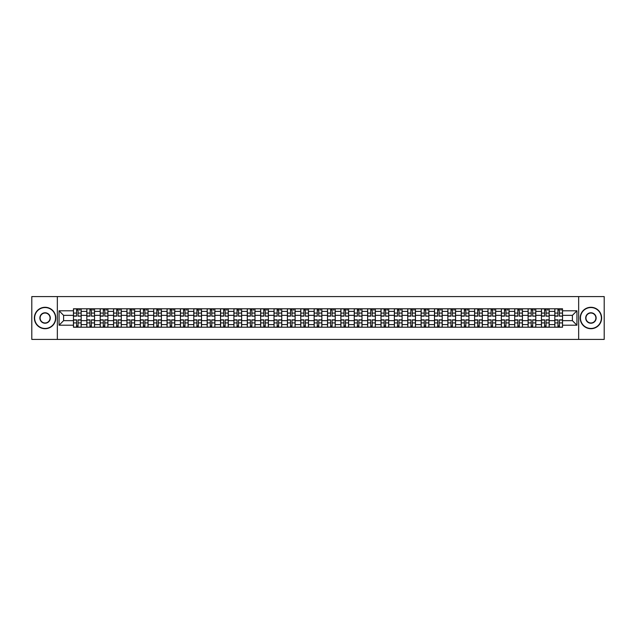 <?xml version="1.0" encoding="UTF-8"?>
<svg xmlns="http://www.w3.org/2000/svg" width="636" height="636" viewBox="0 0 636 636"><rect width="100%" height="100%" fill="white"/><g stroke="black" fill="none" stroke-linecap="round" stroke-linejoin="round"><path stroke-width="0.95" d="M578.657 339.425L604.2 339.425L604.2 296.575L31.8 296.575L31.8 339.425L578.657 339.425L578.657 296.575M86.83 327.214L86.83 311.401L81.169 311.401L81.169 327.214M81.169 311.401L81.169 308.786M86.83 311.401L86.83 308.786M94.541 308.786L94.541 327.214M100.202 327.214L100.202 308.786M107.913 308.786L107.913 327.214M113.574 327.214L113.574 308.786M121.285 308.786L121.285 327.214M126.946 327.214L126.946 308.786M134.657 308.786L134.657 327.214M140.317 327.214L140.317 308.786M148.029 308.786L148.029 327.214M153.689 327.214L153.689 308.786M161.401 308.786L161.401 327.214M167.053 327.214L167.053 308.786M174.773 308.786L174.773 327.214M180.425 327.214L180.425 308.786M188.145 308.786L188.145 327.214M193.797 327.214L193.797 308.786M201.517 308.786L201.517 327.214M207.169 327.214L207.169 308.786M214.889 308.786L214.889 327.214M220.541 327.214L220.541 308.786M228.26 308.786L228.26 327.214M233.913 327.214L233.913 308.786M241.632 308.786L241.632 327.214M247.285 327.214L247.285 308.786M254.996 308.786L254.996 327.214M260.657 327.214L260.657 308.786M268.368 308.786L268.368 327.214M274.029 327.214L274.029 308.786M281.74 308.786L281.74 327.214M287.4 327.214L287.4 308.786M295.112 308.786L295.112 327.214M300.772 327.214L300.772 308.786M308.484 308.786L308.484 327.214M314.144 327.214L314.144 308.786M321.856 308.786L321.856 327.214M327.516 327.214L327.516 308.786M335.228 308.786L335.228 327.214M340.888 327.214L340.888 308.786M348.6 308.786L348.6 327.214M354.26 327.214L354.26 308.786M361.971 308.786L361.971 327.214M367.632 327.214L367.632 308.786M375.343 308.786L375.343 327.214M381.004 327.214L381.004 308.786M388.715 308.786L388.715 327.214M394.368 327.214L394.368 308.786M402.087 308.786L402.087 327.214M407.74 327.214L407.74 308.786M415.459 308.786L415.459 327.214M421.112 327.214L421.112 308.786M428.831 308.786L428.831 327.214M434.483 327.214L434.483 308.786M442.203 308.786L442.203 327.214M447.855 327.214L447.855 308.786M455.575 308.786L455.575 327.214M461.227 327.214L461.227 308.786M468.947 308.786L468.947 327.214M474.599 327.214L474.599 308.786M482.311 308.786L482.311 327.214M487.971 327.214L487.971 308.786M495.683 308.786L495.683 327.214M501.343 327.214L501.343 308.786M509.054 308.786L509.054 327.214M514.715 327.214L514.715 308.786M522.426 308.786L522.426 327.214M528.087 327.214L528.087 308.786M535.798 308.786L535.798 327.214M541.459 327.214L541.459 308.786M549.17 308.786L549.17 327.214M554.831 327.214L554.831 308.786M554.831 320.655L549.17 320.655M541.459 320.655L535.798 320.655M528.087 320.655L522.426 320.655M514.715 320.655L509.054 320.655M501.343 320.655L495.683 320.655M487.971 320.655L482.311 320.655M474.599 320.655L468.947 320.655M461.227 320.655L455.575 320.655M447.855 320.655L442.203 320.655M434.483 320.655L428.831 320.655M421.112 320.655L415.459 320.655M407.74 320.655L402.087 320.655M394.368 320.655L388.715 320.655M381.004 320.655L375.343 320.655M367.632 320.655L361.971 320.655M354.26 320.655L348.6 320.655M340.888 320.655L335.228 320.655M327.516 320.655L321.856 320.655M314.144 320.655L308.484 320.655M300.772 320.655L295.112 320.655M287.4 320.655L281.74 320.655M274.029 320.655L268.368 320.655M260.657 320.655L254.996 320.655M247.285 320.655L241.632 320.655M233.913 320.655L228.26 320.655M220.541 320.655L214.889 320.655M207.169 320.655L201.517 320.655M193.797 320.655L188.145 320.655M180.425 320.655L174.773 320.655M167.053 320.655L161.401 320.655M153.689 320.655L148.029 320.655M140.317 320.655L134.657 320.655M126.946 320.655L121.285 320.655M113.574 320.655L107.913 320.655M100.202 320.655L94.541 320.655M86.83 320.655L81.169 320.655M554.831 315.345L549.17 315.345M541.459 315.345L535.798 315.345M528.087 315.345L522.426 315.345M514.715 315.345L509.054 315.345M501.343 315.345L495.683 315.345M487.971 315.345L482.311 315.345M474.599 315.345L468.947 315.345M461.227 315.345L455.575 315.345M447.855 315.345L442.203 315.345M434.483 315.345L428.831 315.345M421.112 315.345L415.459 315.345M407.74 315.345L402.087 315.345M394.368 315.345L388.715 315.345M381.004 315.345L375.343 315.345M367.632 315.345L361.971 315.345M354.26 315.345L348.6 315.345M340.888 315.345L335.228 315.345M327.516 315.345L321.856 315.345M314.144 315.345L308.484 315.345M300.772 315.345L295.112 315.345M287.4 315.345L281.74 315.345M274.029 315.345L268.368 315.345M260.657 315.345L254.996 315.345M247.285 315.345L241.632 315.345M233.913 315.345L228.26 315.345M220.541 315.345L214.889 315.345M207.169 315.345L201.517 315.345M193.797 315.345L188.145 315.345M180.425 315.345L174.773 315.345M167.053 315.345L161.401 315.345M153.689 315.345L148.029 315.345M140.317 315.345L134.657 315.345M126.946 315.345L121.285 315.345M113.574 315.345L107.913 315.345M100.202 315.345L94.541 315.345M86.83 315.345L81.169 315.345M63.6 320.655L73.458 320.655L73.458 315.345L63.6 315.345L63.6 320.655L59.061 325.203L59.061 310.797L73.458 310.797L73.458 315.345M562.542 315.345L562.542 320.655L572.4 320.655L572.4 315.345L562.542 315.345L562.542 308.786L73.458 308.786L73.458 310.797M562.542 310.797L576.939 310.797L576.939 325.203L562.542 325.203L562.542 320.655M73.458 320.655L73.458 327.214L562.542 327.214L562.542 325.203M73.458 325.203L59.061 325.203M57.343 339.425L57.343 296.575M78.045 325.926L76.582 325.926M76.582 310.074L78.045 310.074M91.417 325.926L89.954 325.926M89.954 310.074L91.417 310.074M104.789 325.926L103.326 325.926M103.326 310.074L104.789 310.074M118.161 325.926L116.698 325.926M116.698 310.074L118.161 310.074M131.525 325.926L130.07 325.926M130.07 310.074L131.525 310.074M144.897 325.926L143.442 325.926M143.442 310.074L144.897 310.074M158.269 325.926L156.814 325.926M156.814 310.074L158.269 310.074M171.641 325.926L170.186 325.926M170.186 310.074L171.641 310.074M185.012 325.926L183.558 325.926M183.558 310.074L185.012 310.074M198.384 325.926L196.929 325.926M196.929 310.074L198.384 310.074M211.756 325.926L210.301 325.926M210.301 310.074L211.756 310.074M225.128 325.926L223.673 325.926M223.673 310.074L225.128 310.074M238.5 325.926L237.045 325.926M237.045 310.074L238.5 310.074M251.872 325.926L250.417 325.926M250.417 310.074L251.872 310.074M265.244 325.926L263.789 325.926M263.789 310.074L265.244 310.074M278.616 325.926L277.161 325.926M277.161 310.074L278.616 310.074M291.988 325.926L290.525 325.926M290.525 310.074L291.988 310.074M305.36 325.926L303.897 325.926M303.897 310.074L305.36 310.074M318.731 325.926L317.269 325.926M317.269 310.074L318.731 310.074M332.103 325.926L330.64 325.926M330.64 310.074L332.103 310.074M345.475 325.926L344.012 325.926M344.012 310.074L345.475 310.074M358.839 325.926L357.384 325.926M357.384 310.074L358.839 310.074M372.211 325.926L370.756 325.926M370.756 310.074L372.211 310.074M385.583 325.926L384.128 325.926M384.128 310.074L385.583 310.074M398.955 325.926L397.5 325.926M397.5 310.074L398.955 310.074M412.327 325.926L410.872 325.926M410.872 310.074L412.327 310.074M425.699 325.926L424.244 325.926M424.244 310.074L425.699 310.074M439.071 325.926L437.616 325.926M437.616 310.074L439.071 310.074M452.442 325.926L450.988 325.926M450.988 310.074L452.442 310.074M465.814 325.926L464.36 325.926M464.36 310.074L465.814 310.074M479.186 325.926L477.731 325.926M477.731 310.074L479.186 310.074M492.558 325.926L491.103 325.926M491.103 310.074L492.558 310.074M505.93 325.926L504.475 325.926M504.475 310.074L505.93 310.074M519.302 325.926L517.839 325.926M517.839 310.074L519.302 310.074M532.674 325.926L531.211 325.926M531.211 310.074L532.674 310.074M546.046 325.926L544.583 325.926M544.583 310.074L546.046 310.074M559.418 325.926L557.955 325.926M557.955 310.074L559.418 310.074M59.061 310.797L63.6 315.345M572.4 320.655L576.939 325.203M572.4 315.345L576.939 310.797M78.045 315.973L81.13 316.156L78.045 316.156L78.045 308.873L81.13 308.873L76.582 308.873L76.582 316.156L73.498 316.156L73.498 308.873L76.582 308.873L73.498 308.873M81.13 315.973L81.13 308.873M76.582 309.986L78.045 309.986M79.325 309.986L80.017 309.986M76.582 319.844L76.582 327.127L73.498 327.127L73.498 319.844L76.582 319.844M78.045 326.014L76.582 326.014M79.325 327.127L81.13 327.127L81.13 319.844L78.045 319.844L78.045 327.127L75.302 327.127M91.417 315.973L94.502 316.156L91.417 316.156L91.417 308.873L94.502 308.873L89.954 308.873L89.954 316.156L86.87 316.156L86.87 308.873L89.954 308.873L86.87 308.873M94.502 315.973L94.502 308.873M89.954 309.986L91.417 309.986M92.697 309.986L93.389 309.986M104.789 315.973L107.874 316.156L104.789 316.156L104.789 308.873L107.874 308.873L103.326 308.873L103.326 316.156L100.242 316.156L100.242 308.873L103.326 308.873L100.242 308.873M107.874 315.973L107.874 308.873M103.326 309.986L104.789 309.986M106.069 309.986L106.761 309.986M89.954 319.844L89.954 327.127L86.87 327.127L86.87 319.844L89.954 319.844M91.417 326.014L89.954 326.014M92.697 327.127L94.502 327.127L94.502 319.844L91.417 319.844L91.417 327.127L88.674 327.127M103.326 319.844L103.326 327.127L100.242 327.127L100.242 319.844L103.326 319.844M104.789 326.014L103.326 326.014M106.069 327.127L107.874 327.127L107.874 319.844L104.789 319.844L104.789 327.127L102.046 327.127M45.084 328.454A10.454 10.454 0 0 0 55.547 318A10.454 10.454 0 0 0 45.084 307.546A10.454 10.454 0 0 0 34.63 318A10.454 10.454 0 0 0 45.084 328.454M45.084 307.283A10.717 10.717 0 0 1 55.801 318A10.717 10.717 0 0 1 45.084 328.717A10.717 10.717 0 0 1 34.368 318A10.717 10.717 0 0 1 45.084 307.283M45.084 323.231A5.231 5.231 0 0 1 39.853 318A5.231 5.231 0 0 1 45.084 312.769A5.231 5.231 0 0 1 50.316 318A5.231 5.231 0 0 1 45.084 323.231M45.084 313.031A4.969 4.969 0 0 0 40.116 318A4.969 4.969 0 0 0 45.084 322.969A4.969 4.969 0 0 0 50.053 318A4.969 4.969 0 0 0 45.084 313.031M590.916 328.454A10.454 10.454 0 0 0 601.37 318A10.454 10.454 0 0 0 590.916 307.546A10.454 10.454 0 0 0 580.453 318A10.454 10.454 0 0 0 590.916 328.454M590.916 307.283A10.717 10.717 0 0 1 601.632 318A10.717 10.717 0 0 1 590.916 328.717A10.717 10.717 0 0 1 580.199 318A10.717 10.717 0 0 1 590.916 307.283M590.916 323.231A5.231 5.231 0 0 1 585.684 318A5.231 5.231 0 0 1 590.916 312.769A5.231 5.231 0 0 1 596.147 318A5.231 5.231 0 0 1 590.916 323.231M590.916 313.031A4.969 4.969 0 0 0 585.947 318A4.969 4.969 0 0 0 590.916 322.969A4.969 4.969 0 0 0 595.884 318A4.969 4.969 0 0 0 590.916 313.031M118.161 315.973L121.245 316.156L118.161 316.156L118.161 308.873L121.245 308.873L116.698 308.873L116.698 316.156L113.613 316.156L113.613 308.873L116.698 308.873L113.613 308.873M121.245 315.973L121.245 308.873M116.698 309.986L118.161 309.986M119.441 309.986L120.132 309.986M131.525 315.973L134.617 316.156L131.525 316.156L131.525 308.873L134.617 308.873L130.07 308.873L130.07 316.156L126.985 316.156L126.985 308.873L130.07 308.873L126.985 308.873M134.617 315.973L134.617 308.873M130.07 309.986L131.525 309.986M132.813 309.986L133.496 309.986M144.897 315.973L147.989 316.156L144.897 316.156L144.897 308.873L147.989 308.873L143.442 308.873L143.442 316.156L140.357 316.156L140.357 308.873L143.442 308.873L140.357 308.873M147.989 315.973L147.989 308.873M143.442 309.986L144.897 309.986M146.185 309.986L146.868 309.986M116.698 319.844L116.698 327.127L113.613 327.127L113.613 319.844L116.698 319.844M118.161 326.014L116.698 326.014M119.441 327.127L121.245 327.127L121.245 319.844L118.161 319.844L118.161 327.127L115.418 327.127M130.07 319.844L130.07 327.127L126.985 327.127L126.985 319.844L130.07 319.844M131.525 326.014L130.07 326.014M132.813 327.127L134.617 327.127L134.617 319.844L131.525 319.844L131.525 327.127L128.782 327.127M143.442 319.844L143.442 327.127L140.357 327.127L140.357 319.844L143.442 319.844M144.897 326.014L143.442 326.014M146.185 327.127L147.989 327.127L147.989 319.844L144.897 319.844L144.897 327.127L142.154 327.127M158.269 315.973L161.353 316.156L158.269 316.156L158.269 308.873L161.353 308.873L156.814 308.873L156.814 316.156L153.729 316.156L153.729 308.873L156.814 308.873L153.729 308.873M161.353 315.973L161.353 308.873M156.814 309.986L158.269 309.986M159.556 309.986L160.24 309.986M156.814 319.844L156.814 327.127L153.729 327.127L153.729 319.844L156.814 319.844M158.269 326.014L156.814 326.014M159.556 327.127L161.353 327.127L161.353 319.844L158.269 319.844L158.269 327.127L155.526 327.127M171.641 315.973L174.725 316.156L171.641 316.156L171.641 308.873L174.725 308.873L170.186 308.873L170.186 316.156L167.101 316.156L167.101 308.873L170.186 308.873L167.101 308.873M174.725 315.973L174.725 308.873M170.186 309.986L171.641 309.986M172.928 309.986L173.612 309.986M170.186 319.844L170.186 327.127L167.101 327.127L167.101 319.844L170.186 319.844M171.641 326.014L170.186 326.014M172.928 327.127L174.725 327.127L174.725 319.844L171.641 319.844L171.641 327.127L168.898 327.127M185.012 315.973L188.097 316.156L185.012 316.156L185.012 308.873L188.097 308.873L183.558 308.873L183.558 316.156L180.473 316.156L180.473 308.873L183.558 308.873L180.473 308.873M188.097 315.973L188.097 308.873M183.558 309.986L185.012 309.986M186.3 309.986L186.984 309.986M183.558 319.844L183.558 327.127L180.473 327.127L180.473 319.844L183.558 319.844M185.012 326.014L183.558 326.014M186.3 327.127L188.097 327.127L188.097 319.844L185.012 319.844L185.012 327.127L182.27 327.127M198.384 315.973L201.469 316.156L198.384 316.156L198.384 308.873L201.469 308.873L196.929 308.873L196.929 316.156L193.845 316.156L193.845 308.873L196.929 308.873L193.845 308.873M201.469 315.973L201.469 308.873M196.929 309.986L198.384 309.986M199.672 309.986L200.356 309.986M196.929 319.844L196.929 327.127L193.845 327.127L193.845 319.844L196.929 319.844M198.384 326.014L196.929 326.014M199.672 327.127L201.469 327.127L201.469 319.844L198.384 319.844L198.384 327.127L195.642 327.127M211.756 315.973L214.841 316.156L211.756 316.156L211.756 308.873L214.841 308.873L210.301 308.873L210.301 316.156L207.217 316.156L207.217 308.873L210.301 308.873L207.217 308.873M214.841 315.973L214.841 308.873M210.301 309.986L211.756 309.986M213.044 309.986L213.728 309.986M210.301 319.844L210.301 327.127L207.217 327.127L207.217 319.844L210.301 319.844M211.756 326.014L210.301 326.014M213.044 327.127L214.841 327.127L214.841 319.844L211.756 319.844L211.756 327.127L209.013 327.127M225.128 315.973L228.213 316.156L225.128 316.156L225.128 308.873L228.213 308.873L223.673 308.873L223.673 316.156L220.589 316.156L220.589 308.873L223.673 308.873L220.589 308.873M228.213 315.973L228.213 308.873M223.673 309.986L225.128 309.986M226.416 309.986L227.1 309.986M223.673 319.844L223.673 327.127L220.589 327.127L220.589 319.844L223.673 319.844M225.128 326.014L223.673 326.014M226.416 327.127L228.213 327.127L228.213 319.844L225.128 319.844L225.128 327.127L222.385 327.127M238.5 315.973L241.585 316.156L238.5 316.156L238.5 308.873L241.585 308.873L237.045 308.873L237.045 316.156L233.961 316.156L233.961 308.873L237.045 308.873L233.961 308.873M241.585 315.973L241.585 308.873M237.045 309.986L238.5 309.986M239.788 309.986L240.472 309.986M237.045 319.844L237.045 327.127L233.961 327.127L233.961 319.844L237.045 319.844M238.5 326.014L237.045 326.014M239.788 327.127L241.585 327.127L241.585 319.844L238.5 319.844L238.5 327.127L235.757 327.127M251.872 315.973L254.957 316.156L251.872 316.156L251.872 308.873L254.957 308.873L250.417 308.873L250.417 316.156L247.332 316.156L247.332 308.873L250.417 308.873L247.332 308.873M254.957 315.973L254.957 308.873M250.417 309.986L251.872 309.986M253.16 309.986L253.844 309.986M250.417 319.844L250.417 327.127L247.332 327.127L247.332 319.844L250.417 319.844M251.872 326.014L250.417 326.014M253.16 327.127L254.957 327.127L254.957 319.844L251.872 319.844L251.872 327.127L249.129 327.127M265.244 315.973L268.328 316.156L265.244 316.156L265.244 308.873L268.328 308.873L263.789 308.873L263.789 316.156L260.696 316.156L260.696 308.873L263.789 308.873L260.696 308.873M268.328 315.973L268.328 308.873M263.789 309.986L265.244 309.986M266.532 309.986L267.215 309.986M263.789 319.844L263.789 327.127L260.696 327.127L260.696 319.844L263.789 319.844M265.244 326.014L263.789 326.014M266.532 327.127L268.328 327.127L268.328 319.844L265.244 319.844L265.244 327.127L262.501 327.127M278.616 315.973L281.7 316.156L278.616 316.156L278.616 308.873L281.7 308.873L277.161 308.873L277.161 316.156L274.068 316.156L274.068 308.873L277.161 308.873L274.068 308.873M281.7 315.973L281.7 308.873M277.161 309.986L278.616 309.986M279.904 309.986L280.587 309.986M277.161 319.844L277.161 327.127L274.068 327.127L274.068 319.844L277.161 319.844M278.616 326.014L277.161 326.014M279.904 327.127L281.7 327.127L281.7 319.844L278.616 319.844L278.616 327.127L275.873 327.127M291.988 315.973L295.072 316.156L291.988 316.156L291.988 308.873L295.072 308.873L290.525 308.873L290.525 316.156L287.44 316.156L287.44 308.873L290.525 308.873L287.44 308.873M295.072 315.973L295.072 308.873M290.525 309.986L291.988 309.986M293.268 309.986L293.959 309.986M290.525 319.844L290.525 327.127L287.44 327.127L287.44 319.844L290.525 319.844M291.988 326.014L290.525 326.014M293.268 327.127L295.072 327.127L295.072 319.844L291.988 319.844L291.988 327.127L289.245 327.127M305.36 315.973L308.444 316.156L305.36 316.156L305.36 308.873L308.444 308.873L303.897 308.873L303.897 316.156L300.812 316.156L300.812 308.873L303.897 308.873L300.812 308.873M308.444 315.973L308.444 308.873M303.897 309.986L305.36 309.986M306.639 309.986L307.331 309.986M303.897 319.844L303.897 327.127L300.812 327.127L300.812 319.844L303.897 319.844M305.36 326.014L303.897 326.014M306.639 327.127L308.444 327.127L308.444 319.844L305.36 319.844L305.36 327.127L302.617 327.127M318.731 315.973L321.816 316.156L318.731 316.156L318.731 308.873L321.816 308.873L317.269 308.873L317.269 316.156L314.184 316.156L314.184 308.873L317.269 308.873L314.184 308.873M321.816 315.973L321.816 308.873M317.269 309.986L318.731 309.986M320.011 309.986L320.703 309.986M317.269 319.844L317.269 327.127L314.184 327.127L314.184 319.844L317.269 319.844M318.731 326.014L317.269 326.014M320.011 327.127L321.816 327.127L321.816 319.844L318.731 319.844L318.731 327.127L315.989 327.127M332.103 315.973L335.188 316.156L332.103 316.156L332.103 308.873L335.188 308.873L330.64 308.873L330.64 316.156L327.556 316.156L327.556 308.873L330.64 308.873L327.556 308.873M335.188 315.973L335.188 308.873M330.64 309.986L332.103 309.986M333.383 309.986L334.075 309.986M330.64 319.844L330.64 327.127L327.556 327.127L327.556 319.844L330.64 319.844M332.103 326.014L330.64 326.014M333.383 327.127L335.188 327.127L335.188 319.844L332.103 319.844L332.103 327.127L329.361 327.127M345.475 315.973L348.56 316.156L345.475 316.156L345.475 308.873L348.56 308.873L344.012 308.873L344.012 316.156L340.928 316.156L340.928 308.873L344.012 308.873L340.928 308.873M348.56 315.973L348.56 308.873M344.012 309.986L345.475 309.986M346.755 309.986L347.447 309.986M344.012 319.844L344.012 327.127L340.928 327.127L340.928 319.844L344.012 319.844M345.475 326.014L344.012 326.014M346.755 327.127L348.56 327.127L348.56 319.844L345.475 319.844L345.475 327.127L342.732 327.127M358.839 315.973L361.932 316.156L358.839 316.156L358.839 308.873L361.932 308.873L357.384 308.873L357.384 316.156L354.3 316.156L354.3 308.873L357.384 308.873L354.3 308.873M361.932 315.973L361.932 308.873M357.384 309.986L358.839 309.986M360.127 309.986L360.811 309.986M357.384 319.844L357.384 327.127L354.3 327.127L354.3 319.844L357.384 319.844M358.839 326.014L357.384 326.014M360.127 327.127L361.932 327.127L361.932 319.844L358.839 319.844L358.839 327.127L356.096 327.127M372.211 315.973L375.304 316.156L372.211 316.156L372.211 308.873L375.304 308.873L370.756 308.873L370.756 316.156L367.672 316.156L367.672 308.873L370.756 308.873L367.672 308.873M375.304 315.973L375.304 308.873M370.756 309.986L372.211 309.986M373.499 309.986L374.183 309.986M370.756 319.844L370.756 327.127L367.672 327.127L367.672 319.844L370.756 319.844M372.211 326.014L370.756 326.014M373.499 327.127L375.304 327.127L375.304 319.844L372.211 319.844L372.211 327.127L369.468 327.127M385.583 315.973L388.668 316.156L385.583 316.156L385.583 308.873L388.668 308.873L384.128 308.873L384.128 316.156L381.044 316.156L381.044 308.873L384.128 308.873L381.044 308.873M388.668 315.973L388.668 308.873M384.128 309.986L385.583 309.986M386.871 309.986L387.555 309.986M384.128 319.844L384.128 327.127L381.044 327.127L381.044 319.844L384.128 319.844M385.583 326.014L384.128 326.014M386.871 327.127L388.668 327.127L388.668 319.844L385.583 319.844L385.583 327.127L382.84 327.127M398.955 315.973L402.039 316.156L398.955 316.156L398.955 308.873L402.039 308.873L397.5 308.873L397.5 316.156L394.415 316.156L394.415 308.873L397.5 308.873L394.415 308.873M402.039 315.973L402.039 308.873M397.5 309.986L398.955 309.986M400.243 309.986L400.926 309.986M397.5 319.844L397.5 327.127L394.415 327.127L394.415 319.844L397.5 319.844M398.955 326.014L397.5 326.014M400.243 327.127L402.039 327.127L402.039 319.844L398.955 319.844L398.955 327.127L396.212 327.127M412.327 315.973L415.411 316.156L412.327 316.156L412.327 308.873L415.411 308.873L410.872 308.873L410.872 316.156L407.787 316.156L407.787 308.873L410.872 308.873L407.787 308.873M415.411 315.973L415.411 308.873M410.872 309.986L412.327 309.986M413.615 309.986L414.298 309.986M410.872 319.844L410.872 327.127L407.787 327.127L407.787 319.844L410.872 319.844M412.327 326.014L410.872 326.014M413.615 327.127L415.411 327.127L415.411 319.844L412.327 319.844L412.327 327.127L409.584 327.127M425.699 315.973L428.783 316.156L425.699 316.156L425.699 308.873L428.783 308.873L424.244 308.873L424.244 316.156L421.159 316.156L421.159 308.873L424.244 308.873L421.159 308.873M428.783 315.973L428.783 308.873M424.244 309.986L425.699 309.986M426.987 309.986L427.67 309.986M424.244 319.844L424.244 327.127L421.159 327.127L421.159 319.844L424.244 319.844M425.699 326.014L424.244 326.014M426.987 327.127L428.783 327.127L428.783 319.844L425.699 319.844L425.699 327.127L422.956 327.127M439.071 315.973L442.155 316.156L439.071 316.156L439.071 308.873L442.155 308.873L437.616 308.873L437.616 316.156L434.531 316.156L434.531 308.873L437.616 308.873L434.531 308.873M442.155 315.973L442.155 308.873M437.616 309.986L439.071 309.986M440.358 309.986L441.042 309.986M437.616 319.844L437.616 327.127L434.531 327.127L434.531 319.844L437.616 319.844M439.071 326.014L437.616 326.014M440.358 327.127L442.155 327.127L442.155 319.844L439.071 319.844L439.071 327.127L436.328 327.127M452.442 315.973L455.527 316.156L452.442 316.156L452.442 308.873L455.527 308.873L450.988 308.873L450.988 316.156L447.903 316.156L447.903 308.873L450.988 308.873L447.903 308.873M455.527 315.973L455.527 308.873M450.988 309.986L452.442 309.986M453.73 309.986L454.414 309.986M450.988 319.844L450.988 327.127L447.903 327.127L447.903 319.844L450.988 319.844M452.442 326.014L450.988 326.014M453.73 327.127L455.527 327.127L455.527 319.844L452.442 319.844L452.442 327.127L449.7 327.127M465.814 315.973L468.899 316.156L465.814 316.156L465.814 308.873L468.899 308.873L464.36 308.873L464.36 316.156L461.275 316.156L461.275 308.873L464.36 308.873L461.275 308.873M468.899 315.973L468.899 308.873M464.36 309.986L465.814 309.986M467.102 309.986L467.786 309.986M464.36 319.844L464.36 327.127L461.275 327.127L461.275 319.844L464.36 319.844M465.814 326.014L464.36 326.014M467.102 327.127L468.899 327.127L468.899 319.844L465.814 319.844L465.814 327.127L463.072 327.127M479.186 315.973L482.271 316.156L479.186 316.156L479.186 308.873L482.271 308.873L477.731 308.873L477.731 316.156L474.647 316.156L474.647 308.873L477.731 308.873L474.647 308.873M482.271 315.973L482.271 308.873M477.731 309.986L479.186 309.986M480.474 309.986L481.158 309.986M477.731 319.844L477.731 327.127L474.647 327.127L474.647 319.844L477.731 319.844M479.186 326.014L477.731 326.014M480.474 327.127L482.271 327.127L482.271 319.844L479.186 319.844L479.186 327.127L476.443 327.127M492.558 315.973L495.643 316.156L492.558 316.156L492.558 308.873L495.643 308.873L491.103 308.873L491.103 316.156L488.011 316.156L488.011 308.873L491.103 308.873L488.011 308.873M495.643 315.973L495.643 308.873M491.103 309.986L492.558 309.986M493.846 309.986L494.53 309.986M491.103 319.844L491.103 327.127L488.011 327.127L488.011 319.844L491.103 319.844M492.558 326.014L491.103 326.014M493.846 327.127L495.643 327.127L495.643 319.844L492.558 319.844L492.558 327.127L489.815 327.127M505.93 315.973L509.015 316.156L505.93 316.156L505.93 308.873L509.015 308.873L504.475 308.873L504.475 316.156L501.383 316.156L501.383 308.873L504.475 308.873L501.383 308.873M509.015 315.973L509.015 308.873M504.475 309.986L505.93 309.986M507.218 309.986L507.902 309.986M504.475 319.844L504.475 327.127L501.383 327.127L501.383 319.844L504.475 319.844M505.93 326.014L504.475 326.014M507.218 327.127L509.015 327.127L509.015 319.844L505.93 319.844L505.93 327.127L503.187 327.127M519.302 315.973L522.387 316.156L519.302 316.156L519.302 308.873L522.387 308.873L517.839 308.873L517.839 316.156L514.755 316.156L514.755 308.873L517.839 308.873L514.755 308.873M522.387 315.973L522.387 308.873M517.839 309.986L519.302 309.986M520.582 309.986L521.274 309.986M517.839 319.844L517.839 327.127L514.755 327.127L514.755 319.844L517.839 319.844M519.302 326.014L517.839 326.014M520.582 327.127L522.387 327.127L522.387 319.844L519.302 319.844L519.302 327.127L516.559 327.127M532.674 315.973L535.758 316.156L532.674 316.156L532.674 308.873L535.758 308.873L531.211 308.873L531.211 316.156L528.126 316.156L528.126 308.873L531.211 308.873L528.126 308.873M535.758 315.973L535.758 308.873M531.211 309.986L532.674 309.986M533.954 309.986L534.645 309.986M531.211 319.844L531.211 327.127L528.126 327.127L528.126 319.844L531.211 319.844M532.674 326.014L531.211 326.014M533.954 327.127L535.758 327.127L535.758 319.844L532.674 319.844L532.674 327.127L529.931 327.127M546.046 315.973L549.13 316.156L546.046 316.156L546.046 308.873L549.13 308.873L544.583 308.873L544.583 316.156L541.498 316.156L541.498 308.873L544.583 308.873L541.498 308.873M549.13 315.973L549.13 308.873M544.583 309.986L546.046 309.986M547.326 309.986L548.017 309.986M544.583 319.844L544.583 327.127L541.498 327.127L541.498 319.844L544.583 319.844M546.046 326.014L544.583 326.014M547.326 327.127L549.13 327.127L549.13 319.844L546.046 319.844L546.046 327.127L543.303 327.127M559.418 315.973L562.502 316.156L559.418 316.156L559.418 308.873L562.502 308.873L557.955 308.873L557.955 316.156L554.87 316.156L554.87 308.873L557.955 308.873L554.87 308.873M562.502 315.973L562.502 308.873M557.955 309.986L559.418 309.986M560.698 309.986L561.389 309.986M557.955 319.844L557.955 327.127L554.87 327.127L554.87 319.844L557.955 319.844M559.418 326.014L557.955 326.014M560.698 327.127L562.502 327.127L562.502 319.844L559.418 319.844L559.418 327.127L556.675 327.127M541.459 311.401L535.798 311.401M528.087 311.401L522.426 311.401M514.715 311.401L509.054 311.401M501.343 311.401L495.683 311.401M487.971 311.401L482.311 311.401M474.599 311.401L468.947 311.401M461.227 311.401L455.575 311.401M447.855 311.401L442.203 311.401M434.483 311.401L428.831 311.401M421.112 311.401L415.459 311.401M407.74 311.401L402.087 311.401M394.368 311.401L388.715 311.401M381.004 311.401L375.343 311.401M367.632 311.401L361.971 311.401M354.26 311.401L348.6 311.401M340.888 311.401L335.228 311.401M327.516 311.401L321.856 311.401M314.144 311.401L308.484 311.401M300.772 311.401L295.112 311.401M287.4 311.401L281.74 311.401M274.029 311.401L268.368 311.401M260.657 311.401L254.996 311.401M247.285 311.401L241.632 311.401M233.913 311.401L228.26 311.401M220.541 311.401L214.889 311.401M207.169 311.401L201.517 311.401M193.797 311.401L188.145 311.401M180.425 311.401L174.773 311.401M167.053 311.401L161.401 311.401M153.689 311.401L148.029 311.401M140.317 311.401L134.657 311.401M126.946 311.401L121.285 311.401M113.574 311.401L107.913 311.401M100.202 311.401L94.541 311.401M554.831 311.401L549.17 311.401M541.459 324.599L535.798 324.599M528.087 324.599L522.426 324.599M514.715 324.599L509.054 324.599M501.343 324.599L495.683 324.599M487.971 324.599L482.311 324.599M474.599 324.599L468.947 324.599M461.227 324.599L455.575 324.599M447.855 324.599L442.203 324.599M434.483 324.599L428.831 324.599M421.112 324.599L415.459 324.599M407.74 324.599L402.087 324.599M394.368 324.599L388.715 324.599M381.004 324.599L375.343 324.599M367.632 324.599L361.971 324.599M354.26 324.599L348.6 324.599M340.888 324.599L335.228 324.599M327.516 324.599L321.856 324.599M314.144 324.599L308.484 324.599M300.772 324.599L295.112 324.599M287.4 324.599L281.74 324.599M274.029 324.599L268.368 324.599M260.657 324.599L254.996 324.599M247.285 324.599L241.632 324.599M233.913 324.599L228.26 324.599M220.541 324.599L214.889 324.599M207.169 324.599L201.517 324.599M193.797 324.599L188.145 324.599M180.425 324.599L174.773 324.599M167.053 324.599L161.401 324.599M153.689 324.599L148.029 324.599M140.317 324.599L134.657 324.599M126.946 324.599L121.285 324.599M113.574 324.599L107.913 324.599M100.202 324.599L94.541 324.599M86.83 324.599L81.169 324.599M554.831 324.599L549.17 324.599M78.045 313.079L81.13 313.079M73.498 315.973L76.582 315.973M73.498 313.079L76.582 313.079M76.582 320.027L73.498 320.027M76.582 322.921L73.498 322.921M81.13 320.027L78.045 320.027M81.13 322.921L78.045 322.921M91.417 313.079L94.502 313.079M86.87 315.973L89.954 315.973M86.87 313.079L89.954 313.079M104.789 313.079L107.874 313.079M100.242 315.973L103.326 315.973M100.242 313.079L103.326 313.079M89.954 320.027L86.87 320.027M89.954 322.921L86.87 322.921M94.502 320.027L91.417 320.027M94.502 322.921L91.417 322.921M103.326 320.027L100.242 320.027M103.326 322.921L100.242 322.921M107.874 320.027L104.789 320.027M107.874 322.921L104.789 322.921M118.161 313.079L121.245 313.079M113.613 315.973L116.698 315.973M113.613 313.079L116.698 313.079M131.525 313.079L134.617 313.079M126.985 315.973L130.07 315.973M126.985 313.079L130.07 313.079M144.897 313.079L147.989 313.079M140.357 315.973L143.442 315.973M140.357 313.079L143.442 313.079M116.698 320.027L113.613 320.027M116.698 322.921L113.613 322.921M121.245 320.027L118.161 320.027M121.245 322.921L118.161 322.921M130.07 320.027L126.985 320.027M130.07 322.921L126.985 322.921M134.617 320.027L131.525 320.027M134.617 322.921L131.525 322.921M143.442 320.027L140.357 320.027M143.442 322.921L140.357 322.921M147.989 320.027L144.897 320.027M147.989 322.921L144.897 322.921M158.269 313.079L161.353 313.079M153.729 315.973L156.814 315.973M153.729 313.079L156.814 313.079M156.814 320.027L153.729 320.027M156.814 322.921L153.729 322.921M161.353 320.027L158.269 320.027M161.353 322.921L158.269 322.921M171.641 313.079L174.725 313.079M167.101 315.973L170.186 315.973M167.101 313.079L170.186 313.079M170.186 320.027L167.101 320.027M170.186 322.921L167.101 322.921M174.725 320.027L171.641 320.027M174.725 322.921L171.641 322.921M185.012 313.079L188.097 313.079M180.473 315.973L183.558 315.973M180.473 313.079L183.558 313.079M183.558 320.027L180.473 320.027M183.558 322.921L180.473 322.921M188.097 320.027L185.012 320.027M188.097 322.921L185.012 322.921M198.384 313.079L201.469 313.079M193.845 315.973L196.929 315.973M193.845 313.079L196.929 313.079M196.929 320.027L193.845 320.027M196.929 322.921L193.845 322.921M201.469 320.027L198.384 320.027M201.469 322.921L198.384 322.921M211.756 313.079L214.841 313.079M207.217 315.973L210.301 315.973M207.217 313.079L210.301 313.079M210.301 320.027L207.217 320.027M210.301 322.921L207.217 322.921M214.841 320.027L211.756 320.027M214.841 322.921L211.756 322.921M225.128 313.079L228.213 313.079M220.589 315.973L223.673 315.973M220.589 313.079L223.673 313.079M223.673 320.027L220.589 320.027M223.673 322.921L220.589 322.921M228.213 320.027L225.128 320.027M228.213 322.921L225.128 322.921M238.5 313.079L241.585 313.079M233.961 315.973L237.045 315.973M233.961 313.079L237.045 313.079M237.045 320.027L233.961 320.027M237.045 322.921L233.961 322.921M241.585 320.027L238.5 320.027M241.585 322.921L238.5 322.921M251.872 313.079L254.957 313.079M247.332 315.973L250.417 315.973M247.332 313.079L250.417 313.079M250.417 320.027L247.332 320.027M250.417 322.921L247.332 322.921M254.957 320.027L251.872 320.027M254.957 322.921L251.872 322.921M265.244 313.079L268.328 313.079M260.696 315.973L263.789 315.973M260.696 313.079L263.789 313.079M263.789 320.027L260.696 320.027M263.789 322.921L260.696 322.921M268.328 320.027L265.244 320.027M268.328 322.921L265.244 322.921M278.616 313.079L281.7 313.079M274.068 315.973L277.161 315.973M274.068 313.079L277.161 313.079M277.161 320.027L274.068 320.027M277.161 322.921L274.068 322.921M281.7 320.027L278.616 320.027M281.7 322.921L278.616 322.921M291.988 313.079L295.072 313.079M287.44 315.973L290.525 315.973M287.44 313.079L290.525 313.079M290.525 320.027L287.44 320.027M290.525 322.921L287.44 322.921M295.072 320.027L291.988 320.027M295.072 322.921L291.988 322.921M305.36 313.079L308.444 313.079M300.812 315.973L303.897 315.973M300.812 313.079L303.897 313.079M303.897 320.027L300.812 320.027M303.897 322.921L300.812 322.921M308.444 320.027L305.36 320.027M308.444 322.921L305.36 322.921M318.731 313.079L321.816 313.079M314.184 315.973L317.269 315.973M314.184 313.079L317.269 313.079M317.269 320.027L314.184 320.027M317.269 322.921L314.184 322.921M321.816 320.027L318.731 320.027M321.816 322.921L318.731 322.921M332.103 313.079L335.188 313.079M327.556 315.973L330.64 315.973M327.556 313.079L330.64 313.079M330.64 320.027L327.556 320.027M330.64 322.921L327.556 322.921M335.188 320.027L332.103 320.027M335.188 322.921L332.103 322.921M345.475 313.079L348.56 313.079M340.928 315.973L344.012 315.973M340.928 313.079L344.012 313.079M344.012 320.027L340.928 320.027M344.012 322.921L340.928 322.921M348.56 320.027L345.475 320.027M348.56 322.921L345.475 322.921M358.839 313.079L361.932 313.079M354.3 315.973L357.384 315.973M354.3 313.079L357.384 313.079M357.384 320.027L354.3 320.027M357.384 322.921L354.3 322.921M361.932 320.027L358.839 320.027M361.932 322.921L358.839 322.921M372.211 313.079L375.304 313.079M367.672 315.973L370.756 315.973M367.672 313.079L370.756 313.079M370.756 320.027L367.672 320.027M370.756 322.921L367.672 322.921M375.304 320.027L372.211 320.027M375.304 322.921L372.211 322.921M385.583 313.079L388.668 313.079M381.044 315.973L384.128 315.973M381.044 313.079L384.128 313.079M384.128 320.027L381.044 320.027M384.128 322.921L381.044 322.921M388.668 320.027L385.583 320.027M388.668 322.921L385.583 322.921M398.955 313.079L402.039 313.079M394.415 315.973L397.5 315.973M394.415 313.079L397.5 313.079M397.5 320.027L394.415 320.027M397.5 322.921L394.415 322.921M402.039 320.027L398.955 320.027M402.039 322.921L398.955 322.921M412.327 313.079L415.411 313.079M407.787 315.973L410.872 315.973M407.787 313.079L410.872 313.079M410.872 320.027L407.787 320.027M410.872 322.921L407.787 322.921M415.411 320.027L412.327 320.027M415.411 322.921L412.327 322.921M425.699 313.079L428.783 313.079M421.159 315.973L424.244 315.973M421.159 313.079L424.244 313.079M424.244 320.027L421.159 320.027M424.244 322.921L421.159 322.921M428.783 320.027L425.699 320.027M428.783 322.921L425.699 322.921M439.071 313.079L442.155 313.079M434.531 315.973L437.616 315.973M434.531 313.079L437.616 313.079M437.616 320.027L434.531 320.027M437.616 322.921L434.531 322.921M442.155 320.027L439.071 320.027M442.155 322.921L439.071 322.921M452.442 313.079L455.527 313.079M447.903 315.973L450.988 315.973M447.903 313.079L450.988 313.079M450.988 320.027L447.903 320.027M450.988 322.921L447.903 322.921M455.527 320.027L452.442 320.027M455.527 322.921L452.442 322.921M465.814 313.079L468.899 313.079M461.275 315.973L464.36 315.973M461.275 313.079L464.36 313.079M464.36 320.027L461.275 320.027M464.36 322.921L461.275 322.921M468.899 320.027L465.814 320.027M468.899 322.921L465.814 322.921M479.186 313.079L482.271 313.079M474.647 315.973L477.731 315.973M474.647 313.079L477.731 313.079M477.731 320.027L474.647 320.027M477.731 322.921L474.647 322.921M482.271 320.027L479.186 320.027M482.271 322.921L479.186 322.921M492.558 313.079L495.643 313.079M488.011 315.973L491.103 315.973M488.011 313.079L491.103 313.079M491.103 320.027L488.011 320.027M491.103 322.921L488.011 322.921M495.643 320.027L492.558 320.027M495.643 322.921L492.558 322.921M505.93 313.079L509.015 313.079M501.383 315.973L504.475 315.973M501.383 313.079L504.475 313.079M504.475 320.027L501.383 320.027M504.475 322.921L501.383 322.921M509.015 320.027L505.93 320.027M509.015 322.921L505.93 322.921M519.302 313.079L522.387 313.079M514.755 315.973L517.839 315.973M514.755 313.079L517.839 313.079M517.839 320.027L514.755 320.027M517.839 322.921L514.755 322.921M522.387 320.027L519.302 320.027M522.387 322.921L519.302 322.921M532.674 313.079L535.758 313.079M528.126 315.973L531.211 315.973M528.126 313.079L531.211 313.079M531.211 320.027L528.126 320.027M531.211 322.921L528.126 322.921M535.758 320.027L532.674 320.027M535.758 322.921L532.674 322.921M546.046 313.079L549.13 313.079M541.498 315.973L544.583 315.973M541.498 313.079L544.583 313.079M544.583 320.027L541.498 320.027M544.583 322.921L541.498 322.921M549.13 320.027L546.046 320.027M549.13 322.921L546.046 322.921M559.418 313.079L562.502 313.079M554.87 315.973L557.955 315.973M554.87 313.079L557.955 313.079M557.955 320.027L554.87 320.027M557.955 322.921L554.87 322.921M562.502 320.027L559.418 320.027M562.502 322.921L559.418 322.921"/></g></svg>
